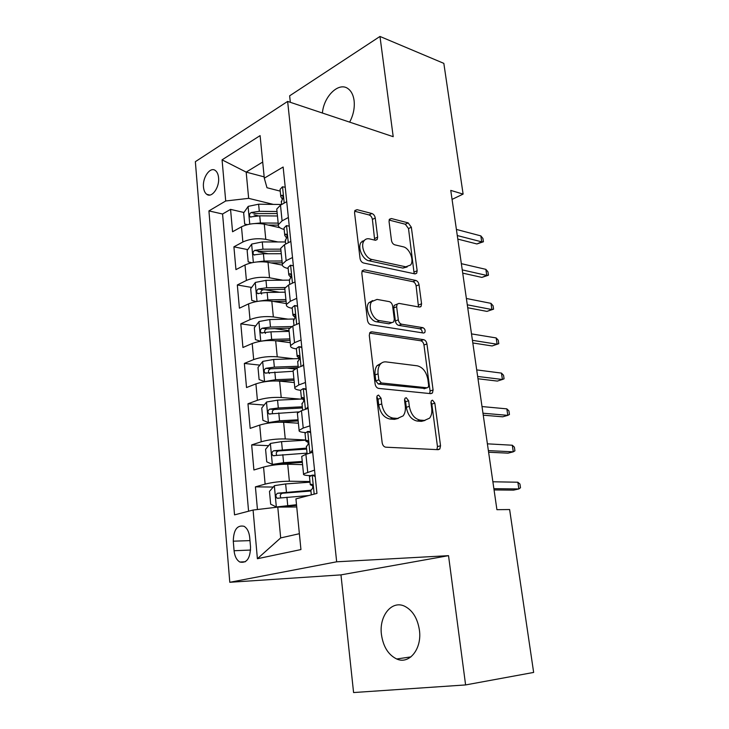 <?xml version="1.0" encoding="UTF-8"?>
<svg xmlns="http://www.w3.org/2000/svg" width="729" height="729" viewBox="0 0 729 729"><rect width="100%" height="100%" fill="white"/><g stroke="black" fill="none" stroke-linecap="round" stroke-linejoin="round"><path stroke-width="1.09" d="M378.561 395.082L377.23 395.692L376.775 397.806L382.169 442.758C382.67 445.364 383.864 446.841 385.759 447.187L438.302 449.684L439.824 448.991L440.535 445.756L434.839 403.155L432.543 400.194L431.422 400.686L430.976 402.8L431.705 408.286C432.188 412.404 431.486 415.694 429.591 418.145L424.442 420.433L420.196 420.123C414.537 418.911 410.919 414.318 409.334 406.345L408.623 400.74L406.235 397.706L405.014 398.244L404.559 400.367L405.269 405.989C405.725 410.072 405.014 413.37 403.128 415.885L397.515 418.428L393.04 418.091C387.099 416.842 383.336 412.131 381.741 403.948L381.048 398.207L378.561 395.082M349.647 122.135C353.365 115.127 354.85 107.956 354.103 100.638C353.355 95.153 351.387 91.207 348.18 88.783C339.012 81.42 323.758 96.173 322.409 113.031M381.449 634.585C383.244 646.732 388.329 654.87 396.713 658.989C409.233 664.857 422.164 648.801 419.412 630.093C417.517 618.228 412.587 610.273 404.604 606.209C391.701 599.931 378.87 616.069 381.449 634.585M203.482 187.043C203.819 190.524 204.913 192.957 206.763 194.324C211.784 198.388 219.693 187.371 218.563 177.694C218.217 174.258 217.142 171.862 215.328 170.504C210.216 166.394 202.389 177.475 203.482 187.043M375.253 218.017C374.788 215.693 373.676 214.189 371.89 213.506L357.073 209.679L354.959 210.462L354.558 212.74L360.044 258.43C360.509 260.845 361.666 262.367 363.516 262.987L414.938 273.885L416.696 273.22L417.152 270.732L411.338 227.22L408.158 222.874L391.373 218.545L389.45 219.229L389.049 221.534L391.473 240.406C391.938 242.721 393.031 244.197 394.763 244.826L403.173 246.794C409.416 247.906 414.464 260.244 410.627 265.01L405.798 266.823L371.981 259.497C365.493 258.485 360.108 246.056 363.953 240.971C365.284 239.085 367.115 238.383 369.448 238.875L375.216 240.233L377.203 239.486L377.64 237.107L375.253 218.017L372.401 219.429C371.945 217.105 370.833 215.611 369.047 214.937L354.631 211.237M393.204 136.688L379.973 36.45L443.833 63.368L463.106 194.105L450.759 190.397L496.914 509.68L509.626 509.544L533.646 672.43L465.603 684.932L448.526 555.662L336.67 561.804L287.636 101.413L393.204 136.688M371.826 331.823L369.84 332.67L369.284 335.422L375.107 383.937C375.599 386.479 376.784 387.974 378.661 388.411L430.857 393.66L432.461 392.967L433.081 389.988L426.93 343.933C426.456 341.573 425.372 340.151 423.677 339.668L371.826 331.823L369.913 332.579M367.462 320.241L361.812 273.165L362.277 270.669L364.345 269.848L415.803 280.446C417.489 281.011 418.564 282.451 419.029 284.757L421.572 303.793L421.07 306.408L419.348 307.082L398.991 303.392L397.15 304.139L396.64 306.763L398.307 319.831C398.781 322.236 399.902 323.703 401.661 324.214L422.884 327.667C424.916 328.733 425.545 330.374 424.788 332.57L423.604 333.044L370.97 324.751C369.111 324.223 367.935 322.719 367.462 320.241M258.421 215.848L253.984 214.818M243.942 212.485L230.555 209.378L232.56 231.758L241.481 226.81L242.875 241.992C249.737 238.902 257.373 238.018 265.784 239.358L277.913 241.955M268.135 253.765L258.257 251.76M247.751 249.628L233.909 246.821L235.95 269.621L244.99 264.982L246.411 280.446C253.355 277.539 261.064 276.656 269.53 277.776L282.779 280.2M279.59 292.265L264.135 289.595M251.66 287.445L237.326 284.966L239.404 308.194L248.562 303.875L250.011 319.63C257.045 316.924 264.827 316.022 273.348 316.924L287.991 319.138M289.048 330.665L274.068 328.542M255.688 325.936L240.807 323.831L242.93 347.496L252.207 343.505L253.683 359.57C260.8 357.064 268.655 356.144 277.239 356.818L293.705 358.768M294.862 368.983L286.47 368.054M259.852 365.129L244.352 363.425L246.52 387.546L255.915 383.901L257.419 400.285C264.636 397.979 272.564 397.05 281.212 397.487L300.129 399.091M264.153 405.032L247.969 403.784L250.175 428.37L259.706 425.089L261.237 441.783C268.545 439.705 276.546 438.767 285.258 438.949L305.697 439.979M268.609 445.674L251.66 444.918L253.902 469.986L263.561 467.079C270.924 465.138 278.979 464.182 287.718 464.218L302.581 464.655M241.481 226.81C248.307 223.648 255.915 222.773 264.299 224.186L279.9 227.721M244.99 264.982C251.897 262.003 259.579 261.11 268.017 262.322L282.323 265.119M248.562 303.875C255.56 301.086 263.315 300.184 271.808 301.168L286.306 303.556M252.207 343.505C259.287 340.917 267.115 340.006 275.671 340.771L290.26 342.685M255.915 383.901C263.096 381.522 270.997 380.593 279.608 381.121L294.288 382.57M259.706 425.089C266.969 422.92 274.942 421.982 283.627 422.264L298.398 423.221M250.539 547.06L249.692 537.346C249.081 531.897 247.204 528.215 244.078 526.302C237.18 524.816 233.581 529.773 233.28 541.182L234.073 550.732C234.683 556.309 236.606 560.072 239.85 562.032C246.694 563.471 250.257 558.478 250.539 547.06M336.67 561.804L229.79 582.289L195.354 161.683L287.636 101.413M230.555 209.378L222.564 214.007L208.922 210.909L234.528 514.874L253.081 510.036L277.776 507.102L296.739 506.974M208.922 210.909L225.708 200.985L222.063 159.842L260.098 135.621L264.299 178.168L283.134 167.023L316.96 493.396L295.938 498.873L300.94 549.566L257.392 558.724L253.081 510.036M305.287 432.534L305.169 432.534C300.712 432.242 298.69 431.495 299.109 430.31L303.228 428.041L309.962 425.845M273.257 487.045L255.414 486.863L265.128 484.111C272.528 482.261 280.61 481.304 289.377 481.231L309.953 481.541M310.663 475.609L309.579 475.581C305.096 475.463 303.073 474.925 303.519 473.959L314.545 470.105M301.815 457.074L301.742 456.39L305.907 454.331L312.705 452.29M286.725 201.696L280.492 205.159L276.765 209.05L276.92 210.572M284.164 229.453C279.991 228.396 278.05 226.801 278.341 224.65L282.087 220.869L288.365 217.488M290.844 241.408L284.52 244.662L280.729 248.279L280.865 249.673M288.155 268.509C283.955 267.598 282.014 266.149 282.333 264.18L286.151 260.681L292.511 257.519M295.045 281.913L288.629 284.948L284.766 288.274L284.893 289.541M292.229 308.321C288.01 307.547 286.06 306.271 286.406 304.494L290.297 301.277L296.749 298.343M299.327 323.229L292.821 326.027L288.884 329.061L289.003 330.191M296.384 348.909C292.138 348.289 290.188 347.186 290.552 345.601L294.516 342.694L301.059 339.987M303.692 365.384L297.095 367.935L293.085 370.66L293.186 371.644M306.216 389.723L303.173 388.639L300.621 390.297C296.339 389.833 294.398 388.912 294.789 387.527L298.826 384.939L305.469 382.479M308.148 408.395L301.46 410.7L297.368 413.097L297.459 413.935M251.66 444.918L261.237 441.783M247.969 403.784L257.419 400.285M244.352 363.425L253.683 359.57M240.807 323.831L250.011 319.63M237.326 284.966L246.411 280.446M233.909 246.821L242.875 241.992M222.564 214.007L248.58 511.211M255.414 486.863L257.446 509.516M264.171 176.883L246.174 172.108L248.653 198.352L273.329 204.393M277.776 507.102L280.683 537.92L299.382 533.701M448.526 555.662L340.972 574.88L353.583 692.55L465.603 684.932M379.973 36.45L289.632 95.827L290.333 102.306M340.972 574.88L229.79 582.289M452.062 199.4L463.106 194.105M262.704 162.048L246.174 172.108L222.063 159.842M280.246 191.135L266.978 187.727L264.299 178.168M420.578 306.873L420.123 306.781M248.653 198.352L225.708 200.985M280.683 537.92L257.392 558.724M376.802 396.722L378.014 399.21L378.706 404.932C380.283 413.097 384.046 417.799 389.988 419.038L393.04 418.091M398.28 418.437L394.462 419.366L389.988 419.038M424.998 420.451L421.398 421.353L417.143 421.034C411.493 419.84 407.876 415.257 406.299 407.301L405.588 401.715L404.559 399.428M436.908 449.62L437.464 446.604L431.814 404.094L430.948 402.034M429.709 393.551L430.074 390.963L423.968 345.017C423.494 342.657 422.41 341.245 420.715 340.762L369.585 333.098M378.825 379.827L381.294 382.953L427.076 387.801L428.215 387.309L428.643 385.24L427.887 379.517C426.356 371.826 422.829 367.261 417.316 365.821L386.106 361.903C383.636 361.63 381.613 362.523 380.028 364.573C378.333 366.951 377.695 370.04 378.096 373.84L378.825 379.827L375.809 380.884L378.278 383.992L381.294 382.953M425.043 388.466L378.278 383.992M381.677 362.96L377.03 365.657C375.335 368.027 374.688 371.116 375.089 374.906L378.096 373.84M375.809 380.884L375.089 374.906M361.976 271.27L412.906 281.676L415.803 280.446M418.492 306.927L416.122 285.968C415.667 283.672 414.591 282.232 412.906 281.676M396.047 304.585L394.216 305.342L393.706 307.957L395.364 320.997C395.838 323.394 396.95 324.852 398.717 325.371L419.94 328.788L422.884 327.667M422.191 332.825C422.282 330.756 421.526 329.417 419.94 328.788M377.03 299.409L371.717 301.596C367.489 306.891 372.938 319.976 379.645 320.642L391.892 322.628L393.76 321.853L394.289 319.165L392.621 306.043C392.156 303.656 391.026 302.18 389.25 301.624L377.03 299.409M372.628 300.567L368.783 302.827C364.555 308.121 369.986 321.17 376.693 321.826L379.645 320.642M390.771 323.075L388.94 323.794L376.693 321.826M374.679 240.105L372.401 219.429M364.646 240.123L361.083 242.347C357.228 247.432 362.605 259.816 369.093 260.818L371.981 259.497M407.174 266.942L402.909 268.09L369.093 260.818M414.163 273.721L408.504 228.56L405.315 224.231L389.104 220.076M310.016 482.17L285.65 483.938L274.478 485.642L269.484 491.392L270.669 504.186L276.337 506.992L296.521 504.714M276.491 507.065L296.585 505.416M310.846 490.243L277.685 493.205C275.535 494.663 275.352 496.34 277.12 498.253L308.631 495.565M281.011 497.88C279.681 495.729 280.173 494.18 282.488 493.232L310.918 491.009M315.21 476.529L312.076 475.144L309.461 476.757M312.076 475.144L315.074 475.199M310.855 490.38L311.711 489.451C313.078 487.974 313.124 486.243 311.83 484.256L310.281 484.712L312.714 485.787M494.062 489.943L513.581 490.125L518.866 488.949L493.879 488.685M517.854 482.224L519.932 484.029L520.497 487.747L518.866 488.949L517.854 482.224L492.877 481.778M305.724 440.198L281.558 441.637L270.505 443.414L265.584 449.292L266.741 461.831L272.482 464.428L283.59 462.687L302.253 461.457M272.482 464.428L302.353 462.359M306.535 448.107L273.676 450.759C271.571 452.199 271.361 453.839 273.038 455.698L307.046 453.119M276.783 455.324C275.726 453.238 276.282 451.77 278.442 450.95L306.636 449.082M301.596 399.027L277.549 400.157L266.614 401.998L261.747 407.994L262.896 420.305L268.545 422.601L279.544 420.797L298.052 419.813M268.545 422.601L270.997 422.765M274.86 422.392L298.161 420.915M302.307 406.791L278.305 407.976L269.73 409.124C267.689 410.555 267.461 412.167 269.047 413.972L298.662 411.912M272.673 413.589C271.853 411.575 272.446 410.208 274.469 409.479L302.426 407.958M299.464 358.568L273.621 359.461L262.795 361.374L257.993 367.489L259.114 379.563L264.691 381.595L275.571 379.709L293.924 378.962M264.691 381.595L265.338 381.65M277.157 380.966L294.06 380.265M298.161 366.259L274.359 367.134L265.875 368.3C263.871 369.712 263.625 371.298 265.128 373.057L293.149 371.289M269.466 373.485C267.798 371.599 268.172 370.04 270.577 368.801L297.888 367.635M261.574 341.099L271.68 339.404L289.878 338.894M275.863 340.789L290.033 340.379M260.59 341.254L255.405 339.596L254.312 327.749L259.041 321.525L269.757 319.548L294.434 318.992M291.718 326.546L270.486 327.066L262.085 328.241C260.135 329.645 259.87 331.203 261.292 332.907L270.951 331.841L289.121 331.367M265.484 333.408C264.044 331.531 264.463 330.027 266.759 328.897L289.44 328.15M310.672 432.689L307.574 431.45L305.032 433.4M307.574 431.45L310.563 431.623M309.852 453.146L312.477 450.13M306.39 446.749L307.219 445.583C308.549 444.089 308.595 442.394 307.374 440.48L305.816 441.081L308.294 442.53M488.612 452.235L508.077 453.156L513.289 451.834L488.375 450.622M512.296 445.228L514.373 447.159L514.929 450.814L513.289 451.834L512.296 445.228L487.391 443.833M302.016 403.984L302.808 402.599C304.102 401.096 304.166 399.419 303.009 397.578L301.442 398.326L300.676 390.899M303.173 388.639L306.134 388.922M306.062 409.115L307.984 406.818M301.442 398.326L303.875 400.103M483.254 415.184L502.655 416.815L507.812 415.357L482.972 413.215M506.828 408.86L508.915 410.901L509.453 414.5L507.812 415.357L506.828 408.86L482.006 406.554M301.852 347.615L298.854 346.676L296.348 348.535L296.421 349.237M298.854 346.676L301.797 347.059M302.344 365.903L303.592 364.372M297.733 362.058L298.489 360.472C299.747 358.941 299.829 357.292 298.735 355.524L297.15 356.408L299.482 358.468M477.987 378.761L497.333 381.085L502.418 379.49L477.659 376.456M501.461 373.102L503.539 375.262L504.076 378.798L502.418 379.49L501.461 373.102L476.711 369.904M297.578 306.335L294.616 305.533L292.156 307.592L292.238 308.376M294.616 305.533L297.541 306.016M370.779 331.923L371.353 332.014M298.699 323.503L299.273 322.765M293.523 320.96L294.261 319.165C295.473 317.625 295.564 315.994 294.534 314.29L292.949 315.311L295.127 317.589M472.811 342.958L492.093 345.956L497.114 344.225L472.438 340.325M496.176 337.937L498.253 340.206L498.782 343.687L497.114 344.225L496.176 337.937L471.499 333.891M498.782 343.687L492.093 345.956M259.205 301.132L267.862 299.865L285.905 299.573M273.53 301.451L286.078 301.241M256.189 301.596L251.769 300.375L250.694 288.748L255.369 282.424L265.976 280.373L289.349 280.127M285.121 287.527L266.686 287.764L258.367 288.939C256.453 290.333 256.18 291.864 257.537 293.523L267.142 292.438L285.157 292.183M261.593 294.088C260.353 292.229 260.827 290.78 263.014 289.741L284.866 289.258M293.377 265.857L290.461 265.192L288.046 267.434L288.137 268.308M290.461 265.192L293.368 265.766M289.404 280.647L290.106 278.66C291.29 277.102 291.39 275.498 290.415 273.858L289.613 273.858L288.821 275.006L290.835 277.457M467.726 307.756L486.945 311.392L491.902 309.543L467.298 304.813M490.972 303.355L493.059 305.733L493.579 309.16L491.902 309.543L490.972 303.355L466.387 298.48M493.579 309.16L486.945 311.392M256.9 261.957L264.108 261.064L282.014 260.982M270.924 262.887L282.196 262.823M251.797 262.722L248.197 261.884L247.14 250.475L251.76 244.042L262.258 241.937L285.44 241.964M280.82 249.163L262.959 249.181L254.713 250.375C252.854 251.76 252.562 253.255 253.847 254.877L263.406 253.774L281.276 253.728M254.713 250.375L259.333 251.314L281.011 251.058M289.267 226.163L286.388 225.625L284.018 228.049L284.119 229.015M362.213 241.117L363.188 241.335M285.358 241.117L286.032 238.939C287.18 237.372 287.299 235.786 286.369 234.191L285.549 234.228L284.784 235.476L286.606 238.046M462.724 273.138L481.878 277.403L486.781 275.425L462.25 269.894M485.86 269.347L487.947 271.826L488.457 275.188L486.781 275.425L485.86 269.347L461.357 263.67M488.457 275.188L481.878 277.403M254.603 223.557L260.426 222.983L278.186 223.11M268.126 225.051L278.287 225.115M247.24 224.66L244.698 224.095L243.659 212.895L248.215 206.371L258.613 204.211L281.613 204.494M244.698 224.095L247.413 224.623M277.011 211.501L259.305 211.319L251.131 212.522C249.309 213.898 249.008 215.374 250.238 216.95L259.734 215.83L277.467 215.984M251.131 212.522L255.724 213.588L277.22 213.57M285.23 187.225L282.396 186.815L280.064 189.412L280.173 190.451M281.385 202.325L282.041 199.974C283.153 198.388 283.28 196.821 282.405 195.29L281.558 195.354L280.811 196.702L282.46 199.354M457.803 239.094L476.894 243.96L481.732 241.864L457.293 235.549M480.83 235.886L482.926 238.456L483.418 241.773L481.732 241.864L480.83 235.886L456.409 229.435M483.418 241.773L476.894 243.96M264.299 224.186L265.784 239.358M268.017 262.322L269.53 277.776M271.808 301.168L273.348 316.924M275.671 340.771L277.239 356.818M279.608 381.121L281.212 397.487M283.627 422.264L285.258 438.949M287.718 464.218L289.377 481.231M305.907 454.331L307.711 472.037M280.492 205.159L282.087 220.869M284.52 244.662L286.151 260.681M288.629 284.948L290.297 301.277M292.821 326.027L294.516 342.694M297.095 367.935L298.826 384.939M301.46 410.7L303.228 428.041M263.561 467.079L265.128 484.111M250.603 550.049L234.073 550.732M249.983 540.617L233.28 541.182M378.706 404.932L381.741 403.948M394.462 419.366L397.515 418.428M405.588 401.715L408.623 400.74M406.299 407.301L409.334 406.345M417.143 421.034L420.196 420.123M421.398 421.353L424.442 420.433M431.814 404.094L434.839 403.155M437.464 446.604L440.535 445.756M378.014 399.21L381.048 398.207M420.715 340.762L423.677 339.668M423.968 345.017L426.93 343.933M430.074 390.963L433.081 389.988M424.059 388.785L427.076 387.801M362.185 270.823L364.345 269.848M416.122 285.968L419.029 284.757M418.646 304.959L421.572 303.793M393.706 307.957L396.64 306.763M395.364 320.997L398.307 319.831M398.717 325.371L401.661 324.214M388.94 323.794L391.892 322.628M374.77 238.474L377.64 237.107M402.909 268.09L405.798 266.823M389.268 219.566L391.373 218.545M405.315 224.231L408.158 222.874M408.504 228.56L411.338 227.22M414.263 271.981L417.152 270.732M354.741 210.872L357.073 209.679M369.047 214.937L371.89 213.506M274.35 485.787L276.337 506.992M286.934 497.224L287.718 505.407M285.65 483.938L286.433 492.075M282.488 493.232L277.685 493.205M314.181 494.116L312.231 475.208M270.377 443.56L272.336 464.355M282.816 454.659L283.59 462.687M281.558 441.637L282.333 449.611M278.442 450.95L273.676 450.759M266.486 402.153L268.4 422.547M278.788 412.924L279.544 420.797M277.549 400.157L278.305 407.976M274.469 409.479L269.73 409.124M262.668 361.529L264.554 381.54M274.833 371.99L275.571 379.709M273.621 359.461L274.359 367.134M270.577 368.801L265.875 368.3M258.923 321.68L260.763 341.227M270.951 331.841L271.68 339.404M269.757 319.548L270.486 327.066M266.759 328.897L262.085 328.241M309.943 453.037L307.729 431.513M307.264 440.416L306.681 440.38M305.442 409.324L303.319 388.694M302.991 397.56L302.289 397.505M301.031 366.414L298.999 346.722M298.79 355.57L297.979 355.47M296.694 324.359L294.762 305.579M294.662 314.409L293.751 314.263M255.25 282.579L257.018 301.451M267.142 292.438L267.862 299.865M265.976 280.373L266.686 287.764M263.014 289.741L258.367 288.939M292.447 283.144L290.607 265.228M290.607 274.049L289.613 273.858M251.642 244.206L253.355 262.431M263.406 253.774L264.108 261.064M262.258 241.937L262.959 249.181M288.292 242.721L286.533 225.653M286.625 234.465L285.549 234.228M248.097 206.535L249.755 224.131M259.734 215.83L260.426 222.983M258.613 204.211L259.305 211.319M284.21 203.09L282.533 186.834M282.697 195.636L281.558 195.354M410.956 656.884L396.713 658.989M209.797 195.053L206.763 194.324M301.742 456.39L303.519 473.959M297.368 413.097L299.109 430.31M293.085 370.66L294.789 387.527M288.884 329.061L290.552 345.601M284.766 288.274L286.406 304.494M280.729 248.279L282.333 264.18M276.765 209.05L278.341 224.65M245.354 561.749L239.85 562.032M437.436 449.638L439.824 448.991M430.429 393.624L432.461 392.967M377.03 365.657L380.028 364.573M419.366 307.091L421.07 306.408M394.216 305.342L397.15 304.139M423.54 333.035L424.788 332.57M368.783 302.827L371.717 301.596M375.526 240.288L377.203 239.486M361.083 242.347L363.953 240.971M415.083 273.913L416.696 273.22M278.733 498.253L277.12 498.253M309.424 476.356L310.281 484.712M310.818 490.006L311.319 494.863M274.423 455.753L273.038 455.698M270.286 414.063L269.047 413.972M266.267 373.175L265.128 373.057M262.34 333.053L261.292 332.907M304.977 432.889L305.816 441.081M306.344 446.276L307.128 453.967M301.961 403.41L302.663 410.281M296.348 348.535L297.15 356.408M297.66 361.393L298.279 367.48M292.156 307.592L292.949 315.311M293.45 320.195L293.997 325.526M258.494 293.687L257.537 293.523M288.046 267.434L288.821 275.006M289.313 279.799L289.787 284.401M254.722 255.05L253.847 254.877M284.018 228.049L284.784 235.476M285.258 240.178L285.659 244.078M251.031 217.133L250.238 216.95M280.064 189.412L280.811 196.702M281.285 201.313L281.613 204.53"/></g></svg>
